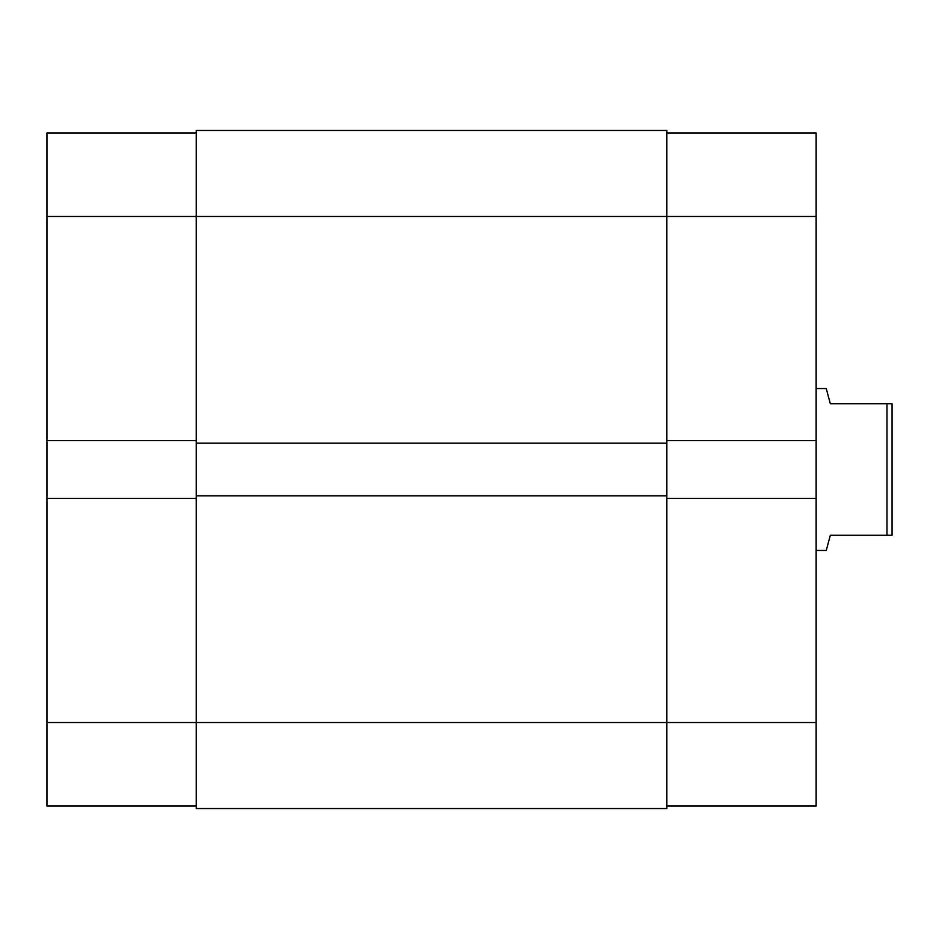 <?xml version="1.0" encoding="UTF-8"?>
<svg xmlns="http://www.w3.org/2000/svg" width="939" height="939" viewBox="0 0 939 939"><rect width="100%" height="100%" fill="white"/><g stroke="black" fill="none" stroke-linecap="round" stroke-linejoin="round"><path stroke-width="1.41" d="M666.854 495.815L196.239 495.815L196.239 130.451L666.854 130.451L666.854 722.525L816.144 722.525L816.144 806.026L666.854 806.026M196.239 808.549L666.854 808.549L666.854 722.525L196.239 722.525L196.239 808.549M196.239 495.815L196.239 722.525L46.95 722.525L46.95 498.339L196.239 498.339M196.239 443.185L666.854 443.185M196.239 806.026L46.95 806.026L46.95 722.525M666.854 132.974L816.144 132.974L816.144 216.475L46.95 216.475L46.95 498.339M46.95 216.475L46.95 132.974L196.239 132.974M46.95 440.661L196.239 440.661M816.144 216.475L816.144 440.661L666.854 440.661M666.854 498.339L816.144 498.339L816.144 440.661M816.144 498.339L816.144 722.525M816.144 550.465L826.261 550.465L830.311 535.289L886.991 535.289L886.991 403.711L830.311 403.711L826.261 388.535L816.144 388.535M886.991 403.711L892.05 403.711L892.05 535.289L886.991 535.289"/></g></svg>
